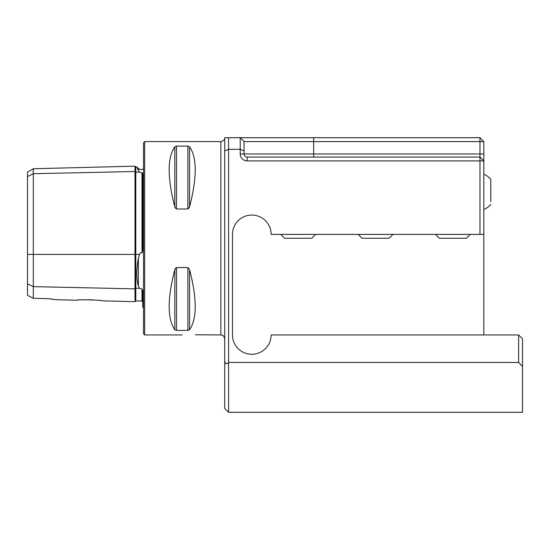 <?xml version="1.0" encoding="UTF-8"?>
<svg xmlns="http://www.w3.org/2000/svg" width="550" height="550" viewBox="0 0 550 550"><rect width="100%" height="100%" fill="white"/><g stroke="black" fill="none" stroke-linecap="round" stroke-linejoin="round"><path stroke-width="0.82" d="M522.5 338.807L522.5 366.534L518.636 362.45L518.636 334.943L522.5 338.807M483.828 334.943L483.828 234.396L479.957 234.396L479.957 160.916L247.156 160.916A6.957 6.957 0 0 1 240.199 153.959L240.199 149.318L228.594 149.318L228.594 362.45C226.572 364.595 225.28 364.093 224.723 360.938L224.723 408.416L228.594 412.287L522.5 412.287L522.5 366.534M228.594 412.287L228.594 362.45L518.636 362.45M479.957 234.396L271.129 234.396A19.332 19.332 0 0 0 251.797 215.057A19.332 19.332 0 0 0 232.464 234.396L232.464 334.943A19.332 19.332 0 0 0 251.797 354.276A19.332 19.332 0 0 0 271.136 334.943L518.636 334.943M224.73 137.713L479.957 137.713L479.957 141.584L244.062 141.584L244.062 153.959A3.094 3.094 0 0 0 247.156 157.053L479.957 157.053L483.828 160.916L483.828 234.396M240.199 153.959L479.957 153.959L479.957 141.584L483.828 141.584L483.828 160.916L479.957 160.916L479.957 157.053M224.723 360.938L224.723 137.713M176.495 208.993L176.495 146.121L174.817 146.795L174.817 206.951C167.282 177.671 167.282 157.616 174.817 146.795L176.495 146.121L187.88 146.121L189.558 146.795C197.093 157.616 197.093 177.671 189.558 206.951L187.88 208.993L176.495 208.993L174.817 206.951L175.354 208.216M189.021 208.216L189.558 206.951L189.558 146.795M175.361 268.297L174.817 269.576L176.495 267.534L187.88 267.534L189.558 269.576C197.093 298.849 197.093 318.904 189.558 329.732L187.88 330.406L176.495 330.406L174.817 329.732C167.282 318.904 167.282 298.849 174.817 269.576L174.817 329.732M182.188 334.943L144.678 334.943L144.678 141.584L220.859 141.584L220.859 334.943L195.401 334.785M27.5 283.745L33.302 286.646L33.302 298.327L27.5 295.322L27.5 176.619L33.302 173.718L135.004 171.504L135.004 254.423L135.802 254.423L135.802 172.157L139.494 172.074L142.739 173.271L142.739 250.718L141.989 252.972L141.989 172.755M56.066 299.702L76.684 300.218C76.347 299.337 103.036 300.011 102.719 300.871L135.004 301.682L135.004 288.853L33.302 286.646L33.302 168.733L27.5 172.081L27.5 176.619M89.375 299.743L93.397 299.915M77.282 300.163L78.127 300.087M48.771 298.684L56.066 299.702L48.771 298.684L33.302 298.327M53.426 299.393L51.212 299.083M143.516 307.718L142.739 307.251L142.739 290.799L141.989 289.053L139.494 288.282L138.407 286.261C136.304 279.228 136.304 269.851 138.407 258.115L139.494 254.423C139.961 253 140.793 252.512 141.989 252.972M137.246 167.839L138.407 170.404C136.304 165.756 136.304 165.756 138.407 170.404L139.494 172.074M135.004 288.853L135.004 254.423L27.5 254.423M135.011 171.504A0.77 0.667 180 0 0 135.802 172.157L135.802 166.932L135.004 166.176L135.004 171.504M224.723 141.584C224.146 139.026 224.146 139.026 224.723 141.584M220.859 141.584C220.921 142.099 222.042 141.453 224.208 139.645L224.317 139.858M144.678 334.943L143.516 333.781L143.516 142.746L144.678 141.584M479.964 157.053L479.964 153.959M228.594 137.713L228.594 149.318L224.723 150.92M244.062 150.92L240.199 149.318L240.199 137.713L244.062 141.584M483.828 141.584L479.964 137.713M358.146 234.396L362.01 238.26L389.084 238.26L392.947 234.396M435.49 234.396L439.354 238.26L466.428 238.26L470.291 234.396M490.786 201.527L490.786 179.286A19.332 19.332 0 0 0 483.828 174.137A19.332 19.332 0 0 0 483.828 174.137M280.803 234.396L284.666 238.26L311.74 238.26L315.604 234.396M313.672 157.053L313.672 137.713M135.004 301.682L135.802 300.933L135.802 254.423L139.494 254.423M135.802 300.933L141.989 301.084L141.989 289.053M135.011 288.853A0.77 0.667 180 0 1 135.802 288.2L139.494 288.282M138.407 286.261L138.407 258.115M138.407 170.404L138.407 168.486L136.826 166.904L135.802 166.932M187.88 146.121L187.88 208.993M189.558 269.576L189.558 329.732M187.88 267.534L187.88 330.406M176.495 267.534L176.495 330.406M247.156 160.916L247.156 157.053M479.957 153.959L483.828 153.959M141.989 301.084L142.739 301.861M33.302 168.733L135.011 166.176M220.859 334.943C222.001 335.686 222.887 333.52 224.73 338.807M138.407 168.486L139.831 169.393L141.501 169.599L143.516 168.802M224.723 139.349L224.208 139.652M483.828 209.577A19.332 19.332 0 0 0 483.842 209.571A19.332 19.332 0 0 0 490.786 204.421"/></g></svg>
